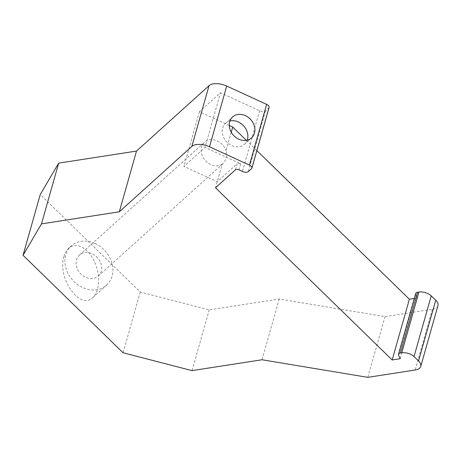 <?xml version="1.0" encoding="UTF-8"?>
<svg xmlns="http://www.w3.org/2000/svg" width="461" height="461" viewBox="0 0 461 461"><rect width="100%" height="100%" fill="white"/><g stroke="black" fill="none" stroke-linecap="round" stroke-linejoin="round"><path stroke-width="0.35" stroke-dasharray="2.31 1.73" d="M95.145 243.517A26.398 21.834 -132 0 1 106.595 285.14A26.398 21.834 -132 0 1 77.362 284.397A26.398 21.834 -132 0 1 65.75 254.893A26.398 21.834 -132 0 1 71.236 245.932A26.398 21.834 -132 0 1 95.145 243.517M101.299 271.224A14.107 11.669 -132 0 1 98.366 276.012A14.107 11.669 -132 0 1 97.15 276.946A14.107 11.669 -132 0 1 79.649 272.653A14.107 11.669 -132 0 1 79.465 255.06A14.107 11.669 -132 0 1 95.093 255.457A14.107 11.669 -132 0 1 101.299 271.224M229.267 125.467L199.4 111.746L220.479 92.742L205.012 147.405L183.933 166.409L217.246 181.72L237.185 163.736L235.462 169.809M246.341 140.34L256.881 150.609M414.289 298.457L417.384 297.979L415.793 294.418A4.552 2.27 15.8 0 1 415.695 293.484M437.95 305.643A13.651 6.806 15.8 0 1 432.343 309.262L385.004 316.615L279.205 299.022L209.231 309.884L140.265 292.044L40.24 194.559M269.126 107.338A4.552 2.27 15.8 0 1 268.74 107.937L265.513 110.847A4.552 2.27 15.8 0 1 259.618 110.726L220.479 92.742M199.4 111.746L183.933 166.409M229.924 121.007A14.107 11.669 48 0 0 225.602 123.277A14.107 11.669 48 0 0 222.669 128.066A14.107 11.669 48 0 0 228.875 143.832A14.107 11.669 48 0 0 244.497 144.23A14.107 11.669 48 0 0 247.2 140.161M239 169.884L240.717 163.811L205.012 147.405M64.004 256.466C56.91 277.822 80.07 310.8 92.845 297.535C100.002 291.225 100.584 274.03 94.09 260.868C87.705 247.609 75.835 241.65 68.775 248.156C66.62 250.121 65.03 252.893 64.004 256.466M140.265 292.044L123.075 352.78M209.231 309.884L192.041 370.621M279.205 299.022L262.015 359.759M385.004 316.615L367.815 377.352M417.384 297.979L400.194 358.716M231.249 132.232L226.028 150.678C226.841 156.458 225.896 160.716 223.193 163.448L222.208 164.168L215.523 187.794M222.208 164.168A14.107 11.669 -132 0 1 204.707 159.875A14.107 11.669 -132 0 1 204.523 142.282A14.107 11.669 -132 0 1 226.028 150.678M240.717 163.811A2.731 1.36 -164.2 0 0 237.185 163.736M259.618 110.726L242.434 171.463M265.513 110.847L248.323 171.584M268.74 107.937L251.556 168.674M432.343 309.262L415.154 370.004M415.793 294.418L398.609 355.16M92.845 297.535L106.595 285.14M68.775 248.156L71.236 245.932M98.366 276.012L223.193 163.448M79.465 255.06L204.523 142.282M244.497 144.23L251.527 137.891M225.602 123.277L232.626 116.938"/><path stroke-width="0.69" d="M229.267 125.467L232.713 127.052L246.341 140.34M256.881 150.609L409.374 299.224L414.289 298.457M398.506 354.221L415.695 293.484A4.552 2.27 15.8 0 1 417.562 292.28L418.916 292.067A9.105 4.535 15.8 0 1 431.219 295.829L435.737 300.232A13.651 6.806 15.8 0 1 437.95 305.643L420.76 366.38A13.651 6.806 15.8 0 1 415.154 370.004L367.815 377.352L262.015 359.759L192.041 370.621L123.075 352.78L23.05 255.296L41.478 223.89L119.324 211.801L191.839 146.408A13.651 6.806 15.8 0 1 209.519 146.777L249.459 165.124A4.552 2.27 15.8 0 1 251.937 168.081A4.552 2.27 15.8 0 1 251.556 168.674L248.323 171.584A4.552 2.27 15.8 0 1 242.434 171.463L239 169.884A2.731 1.36 15.8 0 0 235.462 169.809L215.523 187.794L392.184 359.96L400.194 358.716L398.609 355.16A4.552 2.27 15.8 0 1 398.506 354.221A4.552 2.27 15.8 0 1 400.378 353.017L401.733 352.809A9.105 4.535 15.8 0 1 414.036 356.566L418.548 360.969A13.651 6.806 15.8 0 1 420.76 366.38M23.05 255.296L40.24 194.559L58.668 163.148L136.514 151.064L209.029 85.665A13.651 6.806 15.8 0 1 226.708 86.034L266.648 104.388A4.552 2.27 15.8 0 1 269.126 107.338L251.937 168.081M247.2 140.161A14.107 11.669 48 0 0 247.43 139.441A14.107 11.669 48 0 0 243.42 125.617A14.107 11.669 48 0 0 229.924 121.007M229.693 121.727A14.107 11.669 -132 0 1 232.626 116.938A14.107 11.669 -132 0 1 250.744 119.601A14.107 11.669 -132 0 1 251.527 137.891A14.107 11.669 -132 0 1 235.899 137.499A14.107 11.669 -132 0 1 229.693 121.727M136.514 151.064L119.324 211.801M58.668 163.148L41.478 223.89M409.374 299.224L392.184 359.96M232.713 127.052L231.249 132.232M266.648 104.388L249.459 165.124M226.708 86.034L209.519 146.777M209.029 85.665L191.839 146.408M435.737 300.232L418.548 360.969M431.219 295.829L414.036 356.566M418.916 292.067L401.733 352.809M417.562 292.28L400.378 353.017"/></g></svg>
